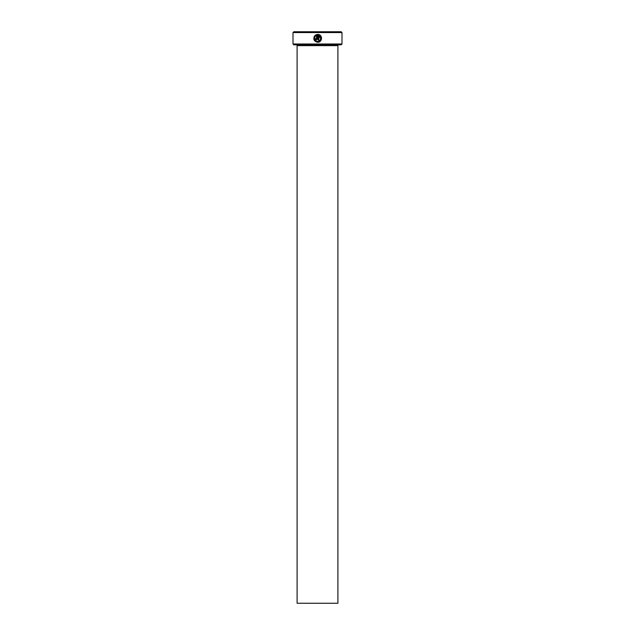 <?xml version="1.0" encoding="UTF-8"?>
<svg xmlns="http://www.w3.org/2000/svg" width="635" height="635" viewBox="0 0 635 635"><rect width="100%" height="100%" fill="white"/><g stroke="black" fill="none" stroke-linecap="round" stroke-linejoin="round"><path stroke-width="0.95" d="M321.381 37.052L318.064 34.425C322.874 34.655 322.485 42.497 317.675 42.243C314.007 41.37 312.999 39.243 314.642 35.846L315.198 36.401C313.952 39.1 314.777 40.791 317.675 41.458L316.016 40.989M314.595 38.91L314.555 38.013M316.587 42.093L319.794 41.624M316.103 39.108L315.714 38.719L316.5 38.719L316.5 35.417L315.754 35.846L315.19 35.29L317.286 34.425L317.286 38.719L316.103 39.894L314.928 38.719L315.714 38.719M316.944 39.545L317.286 38.719M341.995 43.998L341.178 44.815L293.822 44.815L293.005 43.998L341.995 43.998L341.995 32.568L293.005 32.568L293.822 31.75L341.178 31.75L341.995 32.568M337.907 603.25L297.093 603.25L297.093 45.633L337.907 45.633L337.907 603.25M296.275 44.815A0.818 0.818 0 0 1 297.093 45.633M338.725 44.815A0.818 0.818 0 0 0 337.907 45.633M318.73 41.275L317.675 41.458C321.302 40.076 321.699 38.06 318.849 35.417L318.849 39.894L318.064 39.894L318.064 34.425M293.005 43.998L293.005 32.568M315.754 35.846L316.5 35.417M316.174 34.703L315.19 35.29M314.071 36.79L313.801 38.949M313.809 38.965L314.135 40.005M318.849 35.417L320.754 38.925M320.738 38.989L320.373 39.926M320.334 39.981L319.675 40.743"/></g></svg>
